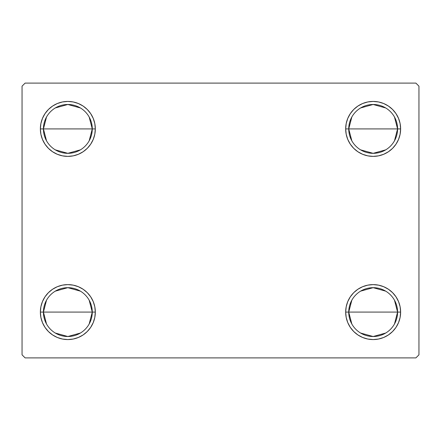 <?xml version="1.0" encoding="UTF-8"?>
<svg xmlns="http://www.w3.org/2000/svg" width="441" height="441" viewBox="0 0 441 441"><rect width="100%" height="100%" fill="white"/><g stroke="black" fill="none" stroke-linecap="round" stroke-linejoin="round"><path stroke-width="0.66" d="M351.835 324.008L348.732 312.09A24.426 24.426 0 0 0 373.152 336.516A24.426 24.426 0 0 0 397.578 312.09L400.632 312.09A27.48 27.48 0 0 1 373.152 339.57A27.48 27.48 0 0 1 345.678 312.09L397.578 312.09A24.426 24.426 0 0 1 373.152 336.516A24.426 24.426 0 0 1 348.732 312.09L351.835 300.178M394.475 300.178L397.578 312.09L394.475 324.008M385.732 333.032L373.152 336.516L360.578 333.032M351.835 140.822L348.732 128.91A24.426 24.426 0 0 0 373.152 153.33A24.426 24.426 0 0 0 397.578 128.91L400.632 128.91A27.48 27.48 0 0 1 373.152 156.384A27.48 27.48 0 0 1 345.678 128.91L397.578 128.91A24.426 24.426 0 0 1 373.152 153.33A24.426 24.426 0 0 1 348.732 128.91L351.835 116.992M394.475 116.992L397.578 128.91L394.475 140.822M385.732 149.846L373.152 153.33L360.578 149.846M46.526 140.822L43.422 128.91A24.426 24.426 0 0 0 67.848 153.33A24.426 24.426 0 0 0 92.268 128.91L95.322 128.91A27.48 27.48 0 0 1 67.848 156.384A27.48 27.48 0 0 1 40.368 128.91L92.268 128.91A24.426 24.426 0 0 1 67.848 153.33A24.426 24.426 0 0 1 43.422 128.91L46.526 116.992M89.165 116.992L92.268 128.91L89.165 140.822M80.422 149.846L67.848 153.33L55.268 149.846M46.526 324.008L43.422 312.09A24.426 24.426 0 0 0 67.848 336.516A24.426 24.426 0 0 0 92.268 312.09L95.322 312.09A27.48 27.48 0 0 1 67.848 339.57A27.48 27.48 0 0 1 40.368 312.09L92.268 312.09A24.426 24.426 0 0 1 67.848 336.516A24.426 24.426 0 0 1 43.422 312.09L46.526 300.178M89.165 300.178L92.268 312.09L89.165 324.008M80.422 333.032L67.848 336.516L55.268 333.032M415.896 83.112L25.104 83.112L22.05 86.166L22.05 354.834L25.104 357.888L415.896 357.888L418.95 354.834L418.95 86.166L415.896 83.112L25.104 83.112L22.05 86.166L22.05 354.834L25.104 357.888L415.896 357.888L418.95 354.834L418.95 86.166L415.896 83.112M362.64 337.481L357.888 334.94L353.726 331.522L350.308 327.36L347.767 322.608L346.202 317.454L345.678 312.09L346.202 306.732L347.767 301.578L350.308 296.826L353.726 292.664L357.888 289.246L362.64 286.705L367.794 285.145L373.152 284.616L378.516 285.145L383.67 286.705L388.422 289.246L392.584 292.664L396.001 296.826L398.537 301.578L400.103 306.732L400.632 312.09L400.103 317.454L398.537 322.608L396.001 327.36L392.584 331.522L388.422 334.94L383.67 337.481L378.516 339.041L373.152 339.57L367.794 339.041L362.64 337.481L357.888 334.94L353.726 331.522L350.308 327.36L347.767 322.608L346.202 317.454L345.678 312.09L346.202 306.732L347.767 301.578L350.308 296.826L353.726 292.664M346.202 134.268L345.678 128.91L346.202 123.546L347.767 118.392L350.308 113.64L353.726 109.478L357.888 106.061L362.64 103.519L367.794 101.959L373.152 101.43L378.516 101.959L383.67 103.519L388.422 106.061L392.584 109.478L396.001 113.64L398.537 118.392L400.103 123.546L400.632 128.91L400.103 134.268L398.537 139.422L396.001 144.174L392.584 148.336L388.422 151.754L383.67 154.295L378.516 155.855L373.152 156.384L367.794 155.855L362.64 154.295L357.888 151.754L353.726 148.336L350.308 144.174L347.767 139.422L346.202 134.268L345.678 128.91L346.202 123.546L347.767 118.392M40.897 134.268L40.368 128.91L40.897 123.546L42.463 118.392L44.999 113.64L48.416 109.478L52.578 106.061L57.33 103.519L62.484 101.959L67.848 101.43L73.206 101.959L78.36 103.519L83.112 106.061L87.274 109.478L90.692 113.64L93.233 118.392L94.798 123.546L95.322 128.91L94.798 134.268L93.233 139.422L90.692 144.174L87.274 148.336L83.112 151.754L78.36 154.295L73.206 155.855L67.848 156.384L62.484 155.855L57.33 154.295L52.578 151.754L48.416 148.336L44.999 144.174L42.463 139.422L40.897 134.268L40.368 128.91L40.897 123.546L42.463 118.392M48.416 331.522L44.999 327.36L42.463 322.608L40.897 317.454L40.368 312.09L40.897 306.732L42.463 301.578L44.999 296.826L48.416 292.664L52.578 289.246L57.33 286.705L62.484 285.145L67.848 284.616L73.206 285.145L78.36 286.705L83.112 289.246L87.274 292.664L90.692 296.826L93.233 301.578L94.798 306.732L95.322 312.09L94.798 317.454L93.233 322.608L90.692 327.36L87.274 331.522L83.112 334.94L78.36 337.481L73.206 339.041L67.848 339.57L62.484 339.041L57.33 337.481L52.578 334.94L48.416 331.522L44.999 327.36L42.463 322.608L40.897 317.454L40.368 312.09L40.897 306.732L42.463 301.578L44.999 296.826M78.36 103.519L83.112 106.061L87.274 109.478L90.692 113.64L93.233 118.392L94.798 123.546L95.322 128.91L94.798 134.268L93.233 139.422L90.692 144.174L87.274 148.336M67.848 156.384L62.484 155.855M52.578 151.754L48.416 148.336M48.416 109.478L52.578 106.061L57.33 103.519L62.484 101.959L67.848 101.43M392.584 109.478L396.001 113.64L398.537 118.392L400.103 123.546L400.632 128.91L400.103 134.268L398.537 139.422L396.001 144.174M388.422 151.754L383.67 154.295L378.516 155.855L373.152 156.384M367.794 155.855L362.64 154.295L357.888 151.754L353.726 148.336M350.308 113.64L353.726 109.478L357.888 106.061L362.64 103.519M373.152 101.43L378.516 101.959L383.67 103.519M400.103 306.732L400.632 312.09L400.103 317.454L398.537 322.608M392.584 331.522L388.422 334.94L383.67 337.481L378.516 339.041L373.152 339.57M373.152 284.616L378.516 285.145M388.422 289.246L392.584 292.664M94.798 306.732L95.322 312.09L94.798 317.454L93.233 322.608M90.692 327.36L87.274 331.522L83.112 334.94L78.36 337.481M67.848 339.57L62.484 339.041L57.33 337.481M52.578 289.246L57.33 286.705L62.484 285.145L67.848 284.616M73.206 285.145L78.36 286.705L83.112 289.246L87.274 292.664M67.848 312.09L43.422 312.09A24.426 24.426 0 0 1 67.848 287.67A24.426 24.426 0 0 1 92.268 312.09L67.848 312.09M55.268 291.154L67.848 287.67L80.422 291.154M43.422 312.09L40.368 312.09A27.48 27.48 0 0 1 67.848 284.616A27.48 27.48 0 0 1 95.322 312.09L92.268 312.09A24.426 24.426 0 0 0 67.848 287.67A24.426 24.426 0 0 0 43.422 312.09M67.848 128.91L43.422 128.91A24.426 24.426 0 0 1 67.848 104.484A24.426 24.426 0 0 1 92.268 128.91L67.848 128.91M55.268 107.968L67.848 104.484L80.422 107.968M43.422 128.91L40.368 128.91A27.48 27.48 0 0 1 67.848 101.43A27.48 27.48 0 0 1 95.322 128.91L92.268 128.91A24.426 24.426 0 0 0 67.848 104.484A24.426 24.426 0 0 0 43.422 128.91M373.152 128.91L348.732 128.91A24.426 24.426 0 0 1 373.152 104.484A24.426 24.426 0 0 1 397.578 128.91L373.152 128.91M360.578 107.968L373.152 104.484L385.732 107.968M348.732 128.91L345.678 128.91A27.48 27.48 0 0 1 373.152 101.43A27.48 27.48 0 0 1 400.632 128.91L397.578 128.91A24.426 24.426 0 0 0 373.152 104.484A24.426 24.426 0 0 0 348.732 128.91M373.152 312.09L348.732 312.09A24.426 24.426 0 0 1 373.152 287.67A24.426 24.426 0 0 1 397.578 312.09L373.152 312.09M360.578 291.154L373.152 287.67L385.732 291.154M348.732 312.09L345.678 312.09A27.48 27.48 0 0 1 373.152 284.616A27.48 27.48 0 0 1 400.632 312.09L397.578 312.09A24.426 24.426 0 0 0 373.152 287.67A24.426 24.426 0 0 0 348.732 312.09"/></g></svg>
